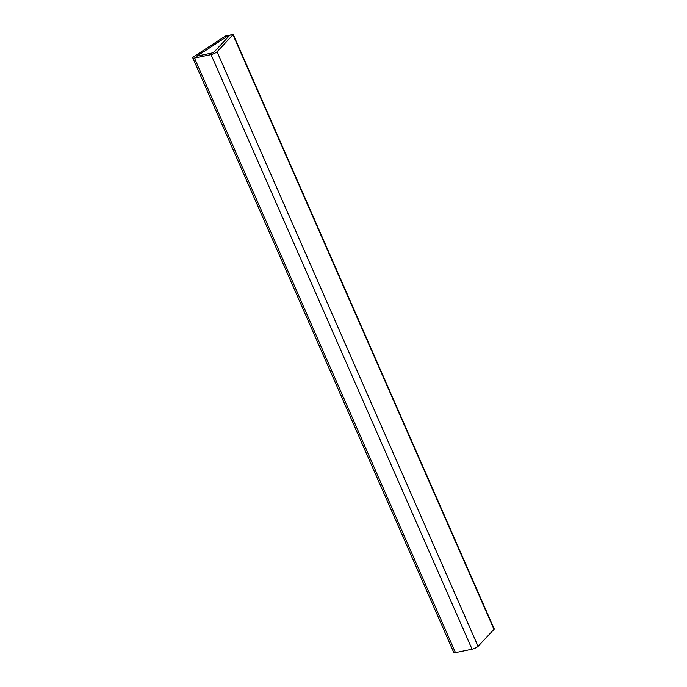 <?xml version="1.0" encoding="UTF-8"?>
<svg xmlns="http://www.w3.org/2000/svg" width="687" height="687" viewBox="0 0 687 687"><rect width="100%" height="100%" fill="white"/><g stroke="black" fill="none" stroke-linecap="round" stroke-linejoin="round"><path stroke-width="1.03" d="M192.789 57.931L453.798 652.53A4.457 1.056 -23.7 0 0 455.472 652.65L472.055 649.206A4.457 1.056 -23.7 0 0 478.066 646.364L217.058 51.774A4.457 1.056 156.3 0 1 211.046 54.617L194.464 58.051A4.457 1.056 156.3 0 1 192.789 57.931A4.457 1.056 156.3 0 1 193.889 56.583L224.692 36.497A2.224 0.524 156.3 0 1 226.839 35.466A2.224 0.524 156.3 0 1 228.221 35.381A2.224 0.524 156.3 0 1 227.672 36.059L228.11 37.046M227.672 36.059L196.868 56.145L213.459 52.701L229.364 35.707A2.224 0.524 156.3 0 1 231.562 34.522A2.224 0.524 156.3 0 1 233.202 34.35A2.224 0.524 156.3 0 1 232.962 34.779L493.97 629.378A2.224 0.524 -23.7 0 0 494.211 628.948L233.202 34.35M478.066 646.364L493.97 629.378M232.962 34.779L217.058 51.774M455.472 652.65L194.464 58.051M211.046 54.617L472.055 649.206M228.221 35.381L228.685 36.428"/></g></svg>
